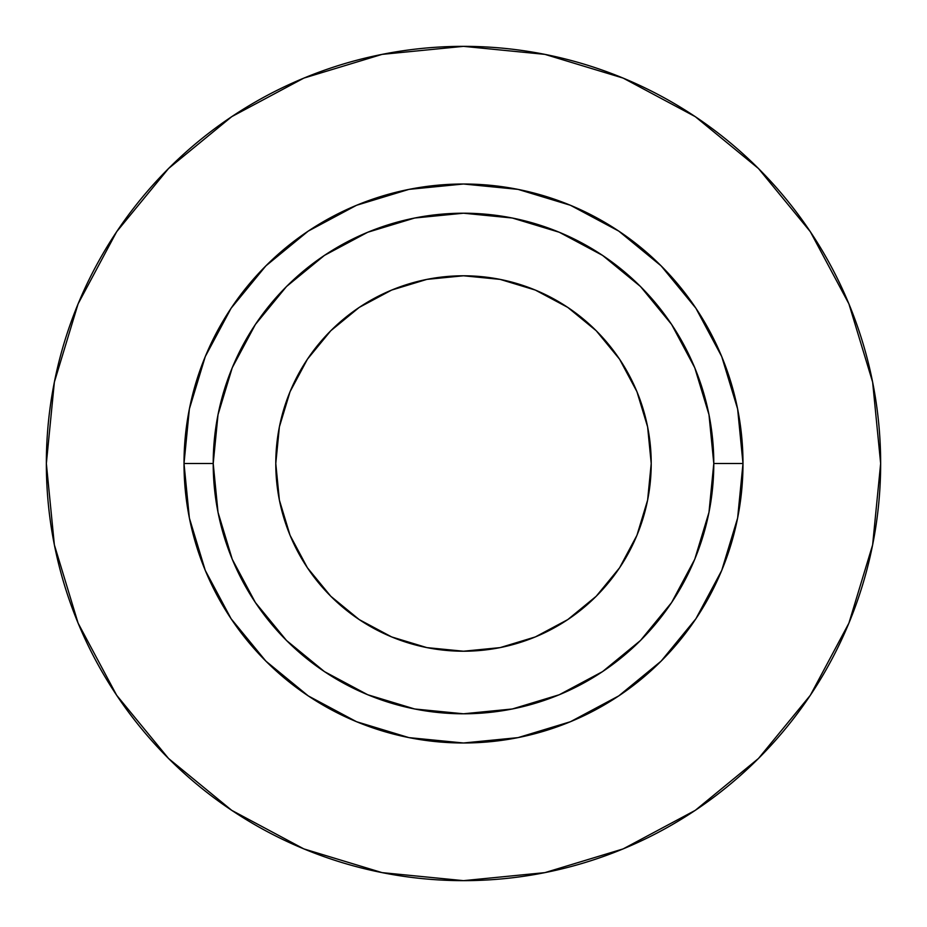 <?xml version="1.0" encoding="UTF-8"?>
<svg xmlns="http://www.w3.org/2000/svg" width="927" height="927" viewBox="0 0 927 927"><rect width="100%" height="100%" fill="white"/><g stroke="black" fill="none" stroke-linecap="round" stroke-linejoin="round"><path stroke-width="1.39" d="M651.217 463.5A187.718 187.718 0 0 1 463.5 651.217A187.718 187.718 0 0 1 275.782 463.5L279.386 426.883L290.07 391.669L307.416 359.212L330.765 330.765L359.212 307.416L391.669 290.07L426.883 279.386L463.5 275.782L500.117 279.386L535.331 290.07L567.788 307.416L596.235 330.765L619.584 359.212L636.93 391.669L647.614 426.883L651.217 463.5L647.614 500.117L636.93 535.331L619.584 567.788L596.235 596.235L567.788 619.584L535.331 636.93L500.117 647.614L463.5 651.217L426.883 647.614L391.669 636.93L359.212 619.584L330.765 596.235L307.416 567.788L290.07 535.331L279.386 500.117L275.782 463.5A187.718 187.718 0 0 1 463.5 275.782A187.718 187.718 0 0 1 651.217 463.5M713.79 463.5L742.99 463.5A279.49 279.49 0 0 1 463.5 742.99A279.49 279.49 0 0 1 184.01 463.5L213.21 463.5A250.29 250.29 0 0 1 463.5 213.21A250.29 250.29 0 0 1 713.79 463.5A250.29 250.29 0 0 1 463.5 713.79A250.29 250.29 0 0 1 213.21 463.5L218.019 512.33L232.26 559.282L255.388 602.55L286.513 640.487L324.45 671.611L367.718 694.74L414.67 708.981L463.5 713.79L512.33 708.981L559.282 694.74L602.55 671.611L640.487 640.487L671.611 602.55L694.74 559.282L708.981 512.33L713.79 463.5L708.981 414.67L694.74 367.718L671.611 324.45L640.487 286.513L602.55 255.388L559.282 232.26L512.33 218.019L463.5 213.21L414.67 218.019L367.718 232.26L324.45 255.388L286.513 286.513L255.388 324.45L232.26 367.718L218.019 414.67L213.21 463.5L184.01 463.5L189.375 408.969L205.284 356.547L231.113 308.227L265.875 265.875L308.227 231.113L356.547 205.284L408.969 189.375L463.5 184.01L518.031 189.375L570.453 205.284L618.772 231.113L661.125 265.875L695.887 308.227L721.716 356.547L737.625 408.969L742.99 463.5L737.625 518.031L721.716 570.453L695.887 618.772L661.125 661.125L618.772 695.887L570.453 721.716L518.031 737.625L463.5 742.99L408.969 737.625L356.547 721.716L308.227 695.887L265.875 661.125L231.113 618.772L205.284 570.453L189.375 518.031L184.01 463.5A279.49 279.49 0 0 1 463.5 184.01A279.49 279.49 0 0 1 742.99 463.5L713.79 463.5M46.35 463.5A417.15 417.15 0 0 1 463.5 46.35A417.15 417.15 0 0 1 880.65 463.5A417.15 417.15 0 0 1 463.5 880.65A417.15 417.15 0 0 1 46.35 463.5L54.369 544.879L78.1 623.141L116.651 695.262L168.529 758.471L231.738 810.349L303.859 848.9L382.121 872.631L463.5 880.65L544.879 872.631L623.141 848.9L695.262 810.349L758.471 758.471L810.349 695.262L848.9 623.141L872.631 544.879L880.65 463.5L872.631 382.121L848.9 303.859L810.349 231.738L758.471 168.529L695.262 116.651L623.141 78.1L544.879 54.369L463.5 46.35L382.121 54.369L303.859 78.1L231.738 116.651L168.529 168.529L116.651 231.738L78.1 303.859L54.369 382.121L46.35 463.5M810.349 231.738L758.471 168.529L695.366 116.732M231.738 116.651L168.529 168.529L116.732 231.634M116.651 695.262L168.529 758.471L231.634 810.268M695.262 810.349L758.471 758.471L810.268 695.366M636.93 535.331L619.584 567.788M391.669 636.93L359.212 619.584M290.07 391.669L307.416 359.212M535.331 290.07L567.788 307.416"/></g></svg>
